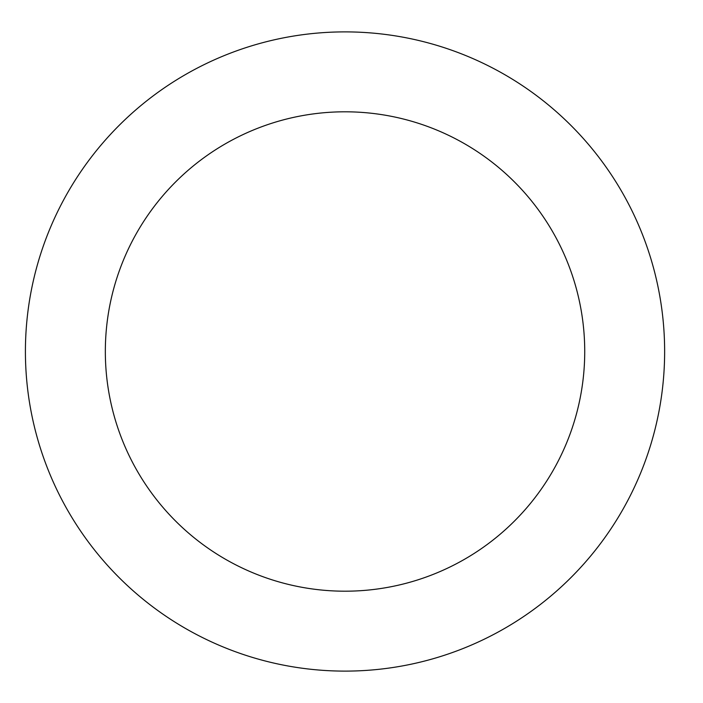 <?xml version="1.0" encoding="UTF-8"?>
<svg xmlns="http://www.w3.org/2000/svg" width="703" height="703" viewBox="0 0 703 703"><rect width="100%" height="100%" fill="white"/><g stroke="black" fill="none" stroke-linecap="round" stroke-linejoin="round"><path stroke-width="1.05" d="M664.634 351.5A319.601 319.601 0 0 0 185.223 74.711A319.601 319.601 0 0 0 185.223 628.289A319.601 319.601 0 0 0 664.634 351.5A319.601 319.601 0 0 0 185.223 74.711A319.601 319.601 0 0 0 185.223 628.289A319.601 319.601 0 0 0 664.634 351.5M584.729 351.5A239.705 239.705 0 0 0 225.18 143.913A239.705 239.705 0 0 0 225.18 559.087A239.705 239.705 0 0 0 584.729 351.5"/></g></svg>
